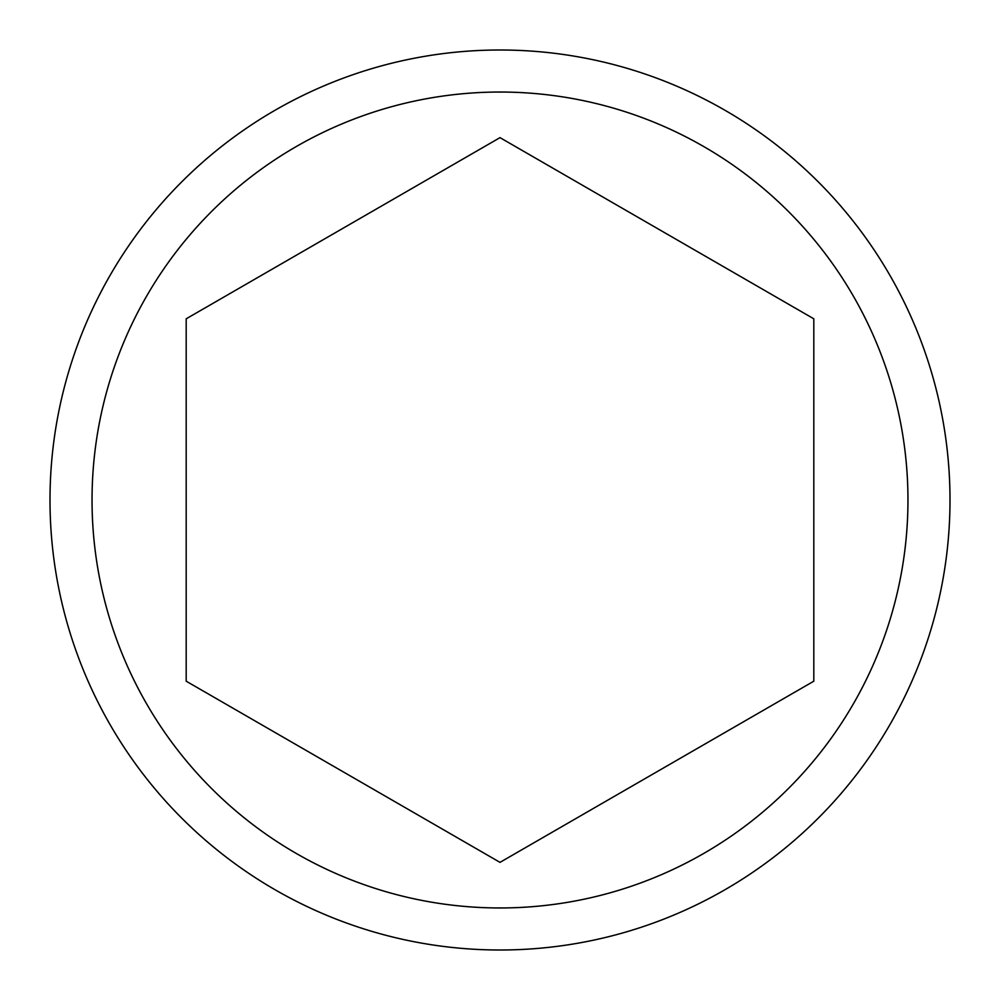 <?xml version="1.0" encoding="UTF-8"?>
<svg xmlns="http://www.w3.org/2000/svg" width="1000" height="1000" viewBox="0 0 1000 1000"><rect width="100%" height="100%" fill="white"/><g stroke="black" fill="none" stroke-linecap="round" stroke-linejoin="round"><path stroke-width="1.5" d="M950 500A450 450 0 0 1 500 950A450 450 0 0 1 50 500A450 450 0 0 1 500 50A450 450 0 0 1 950 500M813.812 318.812L500 137.637L813.812 318.812L813.812 681.188L500 862.362L186.188 681.188L186.188 318.812L500 137.637L186.188 318.812M92.037 500A407.962 407.962 0 0 1 500 92.037A407.962 407.962 0 0 1 907.962 500A407.962 407.962 0 0 1 500 907.962A407.962 407.962 0 0 1 92.037 500M186.188 500L186.188 681.188L500 862.362L813.812 681.188L813.812 500"/></g></svg>

